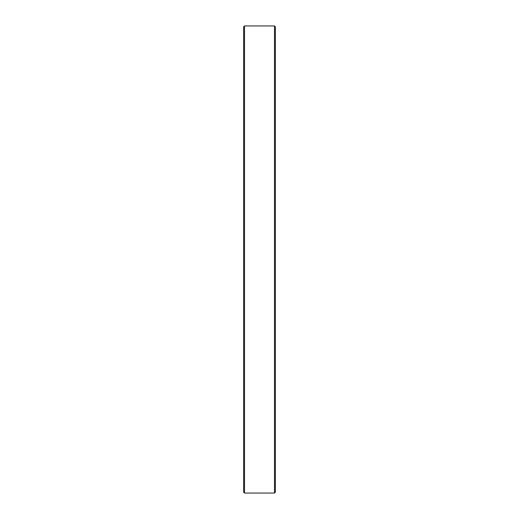 <?xml version="1.0" encoding="UTF-8"?>
<svg xmlns="http://www.w3.org/2000/svg" width="519" height="519" viewBox="0 0 519 519"><rect width="100%" height="100%" fill="white"/><g stroke="black" fill="none" stroke-linecap="round" stroke-linejoin="round"><path stroke-width="0.78" d="M274.506 25.95L275.355 26.8L275.355 492.2L274.506 493.05L274.506 25.95L244.494 25.95L244.494 493.05L243.645 492.2L243.645 26.8L244.494 25.95M274.506 493.05L244.494 493.05"/></g></svg>
